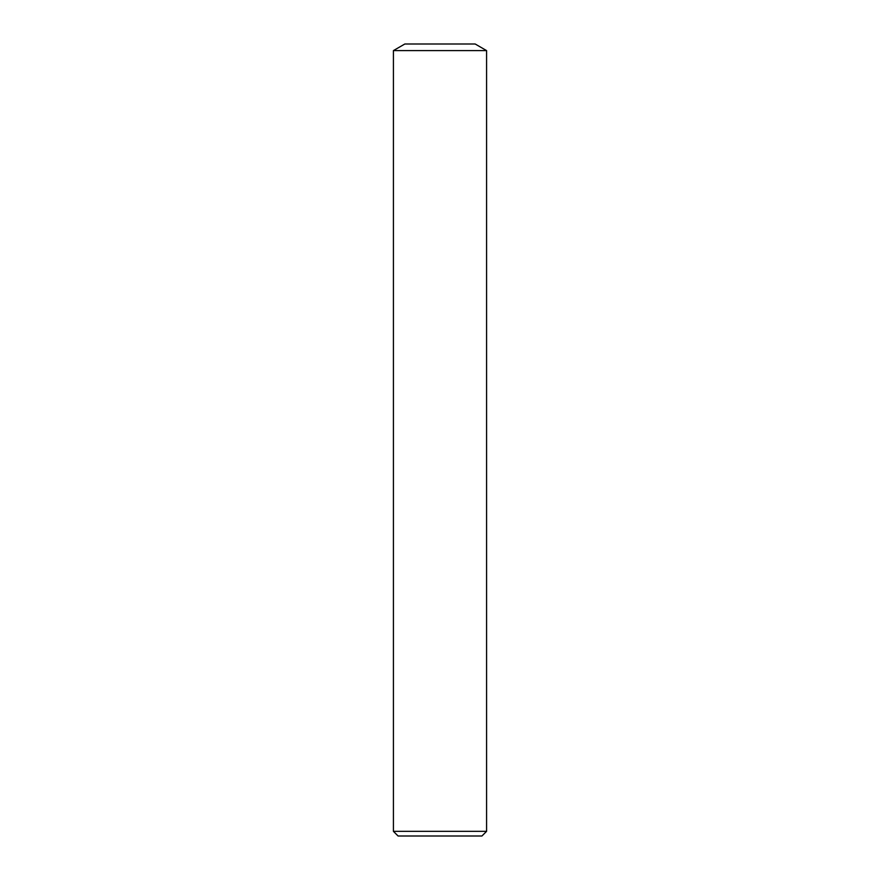 <?xml version="1.0" encoding="UTF-8"?>
<svg xmlns="http://www.w3.org/2000/svg" width="880" height="880" viewBox="0 0 880 880"><rect width="100%" height="100%" fill="white"/><g stroke="black" fill="none" stroke-linecap="round" stroke-linejoin="round"><path stroke-width="0.66" stroke-dasharray="4.4 3.3" d="M486.585 831.336L393.415 831.336M486.585 50.6L393.415 50.6M481.932 836L398.068 836M475.167 44L404.833 44"/><path stroke-width="1.32" d="M440 831.336L486.585 831.336L486.585 50.6L393.415 50.6L393.415 831.336L440 831.336M393.415 831.336L398.068 836L481.932 836L486.585 831.336M393.415 50.6L404.833 44L475.167 44L486.585 50.6"/></g></svg>
